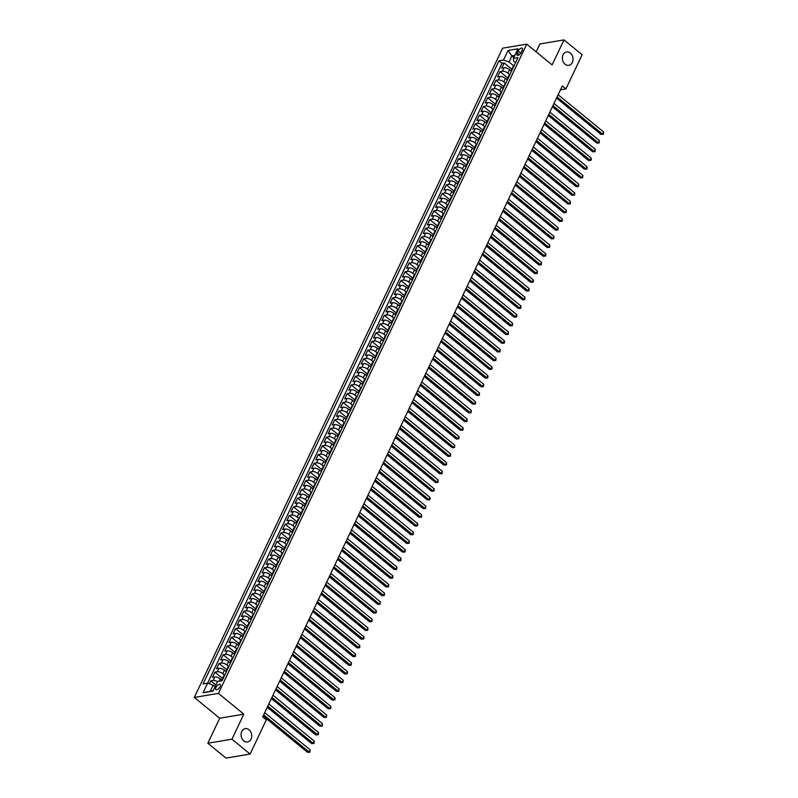 <?xml version="1.0" encoding="UTF-8"?>
<svg xmlns="http://www.w3.org/2000/svg" width="798" height="798" viewBox="0 0 798 798"><rect width="100%" height="100%" fill="white"/><g stroke="black" fill="none" stroke-linecap="round" stroke-linejoin="round"><path stroke-width="1.2" d="M249.036 729.741A6.783 5.297 -99.5 0 1 251.679 736.873A6.783 5.297 -99.5 0 1 247.52 741.99A6.783 5.297 -99.5 0 1 243.749 740.873A6.783 5.297 -99.5 0 1 241.116 733.741A6.783 5.297 -99.5 0 1 245.275 728.624A6.783 5.297 -99.5 0 1 249.036 729.741M570.341 53.067A6.783 5.297 -99.5 0 1 572.984 60.199A6.783 5.297 -99.5 0 1 568.824 65.326A6.783 5.297 -99.5 0 1 565.054 64.209A6.783 5.297 -99.5 0 1 562.42 57.077A6.783 5.297 -99.5 0 1 566.58 51.95A6.783 5.297 -99.5 0 1 570.341 53.067M220.108 686.699A3.392 1.576 -50.7 0 0 220.168 684.425A3.392 1.576 -50.7 0 0 215.939 687.397A3.392 1.576 -50.7 0 0 215.879 689.672A3.392 1.576 -50.7 0 0 220.108 686.699M207.839 743.247L231.949 739.197L243.829 714.17L219.719 718.23L207.839 743.247L225.984 758.1L250.093 754.05L266.313 719.886L262.682 716.913L562.301 85.945L565.922 88.907L582.141 54.753L563.996 39.9L539.887 43.95L536.136 51.84M219.719 718.23L194.313 697.442L502.6 48.189L526.72 44.129L218.433 693.382L194.313 697.442M511.498 71.261L509.583 69.705A4.239 1.766 -154.6 0 0 504.077 67.76L501.703 68.159L504.176 62.942L511.847 69.217M509.842 74.743L507.937 73.187A4.239 1.766 -154.6 0 0 502.421 71.241L500.047 71.64L507.708 77.915M500.047 71.64L497.563 76.867L499.947 76.468A4.239 1.766 -154.6 0 1 505.453 78.403L507.368 79.97M503.229 88.668L501.324 87.112A4.239 1.766 -154.6 0 0 495.817 85.167L493.433 85.566L495.917 80.349L503.578 86.623M499.099 97.376L497.194 95.81A4.239 1.766 -154.6 0 0 491.678 93.875L489.304 94.274L491.777 89.047L499.448 95.321M494.969 106.074L493.054 104.518A4.239 1.766 -154.6 0 0 487.548 102.573L485.164 102.972L487.648 97.755L495.319 104.029M490.83 114.782L488.925 113.216A4.239 1.766 -154.6 0 0 483.418 111.281L481.034 111.68L483.518 106.453L491.179 112.727M486.7 123.481L484.795 121.914A4.239 1.766 -154.6 0 0 479.279 119.979L476.905 120.378L479.379 115.161L487.049 121.436M482.571 132.189L480.655 130.623A4.239 1.766 -154.6 0 0 475.149 128.687L472.775 129.086L475.249 123.86L482.92 130.134M478.441 140.887L476.526 139.321A4.239 1.766 -154.6 0 0 471.019 137.386L468.635 137.785L471.119 132.568L478.78 138.842M474.301 149.595L472.396 148.029A4.239 1.766 -154.6 0 0 466.89 146.094L464.506 146.493L466.99 141.266L474.65 147.54M470.172 158.293L468.266 156.727A4.239 1.766 -154.6 0 0 462.75 154.792L460.376 155.191L462.85 149.974L470.521 156.248M466.042 167.001L464.127 165.435A4.239 1.766 -154.6 0 0 458.621 163.5L456.237 163.899L458.72 158.672L466.391 164.947M461.902 175.7L459.997 174.134A4.239 1.766 -154.6 0 0 454.491 172.198L452.107 172.597L454.591 167.381L462.251 173.655M457.773 184.408L455.867 182.842A4.239 1.766 -154.6 0 0 450.351 180.907L447.977 181.306L450.451 176.079L458.122 182.353M453.643 193.106L451.728 191.54A4.239 1.766 -154.6 0 0 446.222 189.605L443.848 190.004L446.321 184.787L453.992 191.061M449.513 201.814L447.598 200.248A4.239 1.766 -154.6 0 0 442.092 198.313L439.708 198.712L442.192 193.485L449.853 199.759M445.374 210.512L443.469 208.946A4.239 1.766 -154.6 0 0 437.952 207.011L435.578 207.41L438.062 202.193L445.723 208.468M441.244 219.221L439.339 217.655A4.239 1.766 -154.6 0 0 433.823 215.719L431.449 216.118L433.922 210.891L441.593 217.166M437.114 227.919L435.199 226.353A4.239 1.766 -154.6 0 0 429.693 224.418L427.309 224.817L429.793 219.6L437.454 225.874M432.975 236.627L431.07 235.061A4.239 1.766 -154.6 0 0 425.563 233.126L423.179 233.525L425.663 228.298L433.324 234.572M428.845 245.325L426.94 243.759A4.239 1.766 -154.6 0 0 421.424 241.824L419.05 242.223L421.524 237.006L429.194 243.28M424.716 254.033L422.8 252.467A4.239 1.766 -154.6 0 0 417.294 250.532L414.92 250.931L417.394 245.704L425.065 251.978M420.586 262.732L418.671 261.165A4.239 1.766 -154.6 0 0 413.165 259.23L410.78 259.629L413.264 254.412L420.925 260.687M416.446 271.44L414.541 269.874A4.239 1.766 -154.6 0 0 409.025 267.938L406.651 268.337L409.135 263.111L416.795 269.385M412.317 280.138L410.411 278.572A4.239 1.766 -154.6 0 0 404.895 276.637L402.521 277.036L404.995 271.819L412.666 278.093M408.187 288.846L406.272 287.28A4.239 1.766 -154.6 0 0 400.766 285.345L398.382 285.744L400.865 280.517L408.526 286.791M404.047 297.544L402.142 295.978A4.239 1.766 -154.6 0 0 396.636 294.043L394.252 294.442L396.736 289.225L404.396 295.499M399.918 306.252L398.012 304.686A4.239 1.766 -154.6 0 0 392.496 302.751L390.122 303.15L392.596 297.923L400.267 304.198M395.788 314.951L393.873 313.385A4.239 1.766 -154.6 0 0 388.367 311.449L385.983 311.848L388.466 306.632L396.137 312.906M391.658 323.649L389.743 322.093A4.239 1.766 -154.6 0 0 384.237 320.158L381.853 320.557L384.337 315.33L391.998 321.604M387.519 332.357L385.614 330.791A4.239 1.766 -154.6 0 0 380.097 328.856L377.723 329.255L380.197 324.038L387.868 330.312M383.389 341.055L381.484 339.499A4.239 1.766 -154.6 0 0 375.968 337.564L373.594 337.963L376.067 332.736L383.738 339.01M379.259 349.763L377.344 348.197A4.239 1.766 -154.6 0 0 371.838 346.262L369.454 346.661L371.938 341.444L379.599 347.719M375.12 358.462L373.215 356.906A4.239 1.766 -154.6 0 0 367.708 354.97L365.324 355.369L367.808 350.142L375.469 356.417M370.99 367.17L369.085 365.604A4.239 1.766 -154.6 0 0 363.569 363.669L361.195 364.068L363.669 358.851L371.339 365.125M366.861 375.868L364.945 374.312A4.239 1.766 -154.6 0 0 359.439 372.377L357.055 372.776L359.539 367.549L367.21 373.823M362.721 384.576L360.816 383.01A4.239 1.766 -154.6 0 0 355.31 381.075L352.925 381.474L355.409 376.257L363.07 382.531M358.591 393.274L356.686 391.718A4.239 1.766 -154.6 0 0 351.17 389.783L348.796 390.182L351.27 384.955L358.94 391.229M354.462 401.983L352.546 400.416A4.239 1.766 -154.6 0 0 347.04 398.481L344.666 398.88L347.14 393.663L354.811 399.938M350.332 410.681L348.417 409.125A4.239 1.766 -154.6 0 0 342.911 407.189L340.527 407.588L343.01 402.362L350.671 408.636M346.192 419.389L344.287 417.823A4.239 1.766 -154.6 0 0 338.781 415.888L336.397 416.287L338.881 411.07L346.541 417.344M342.063 428.087L340.157 426.531A4.239 1.766 -154.6 0 0 334.641 424.586L332.267 424.995L334.741 419.768L342.412 426.042M337.933 436.795L336.018 435.229A4.239 1.766 -154.6 0 0 330.512 433.294L328.128 433.693L330.611 428.476L338.282 434.75M333.793 445.493L331.888 443.937A4.239 1.766 -154.6 0 0 326.382 441.992L323.998 442.401L326.482 437.174L334.143 443.449M329.664 454.202L327.759 452.636A4.239 1.766 -154.6 0 0 322.242 450.7L319.868 451.099L322.342 445.883L330.013 452.157M325.534 462.9L323.619 461.344A4.239 1.766 -154.6 0 0 318.113 459.399L315.739 459.808L318.212 454.581L325.883 460.855M321.404 471.608L319.489 470.042A4.239 1.766 -154.6 0 0 313.983 468.107L311.599 468.506L314.083 463.289L321.744 469.563M317.265 480.306L315.36 478.75A4.239 1.766 -154.6 0 0 309.843 476.805L307.469 477.214L309.953 471.987L317.614 478.261M313.135 489.014L311.23 487.448A4.239 1.766 -154.6 0 0 305.714 485.513L303.34 485.912L305.814 480.695L313.484 486.97M309.006 497.713L307.09 496.156A4.239 1.766 -154.6 0 0 301.584 494.211L299.2 494.62L301.684 489.393L309.355 495.668M304.866 506.421L302.961 504.855A4.239 1.766 -154.6 0 0 297.454 502.92L295.07 503.319L297.554 498.102L305.215 504.376M300.736 515.119L298.831 513.563A4.239 1.766 -154.6 0 0 293.315 511.618L290.941 512.027L293.415 506.8L301.085 513.074M296.607 523.827L294.691 522.261A4.239 1.766 -154.6 0 0 289.185 520.326L286.811 520.725L289.285 515.508L296.956 521.782M292.477 532.525L290.562 530.969A4.239 1.766 -154.6 0 0 285.056 529.024L282.672 529.433L285.155 524.206L292.816 530.48M288.337 541.234L286.432 539.667A4.239 1.766 -154.6 0 0 280.916 537.732L278.542 538.131L281.026 532.914L288.686 539.189M284.208 549.932L282.302 548.376A4.239 1.766 -154.6 0 0 276.786 546.43L274.412 546.83L276.886 541.613L284.557 547.887M280.078 558.64L278.163 557.074A4.239 1.766 -154.6 0 0 272.657 555.139L270.273 555.538L272.756 550.311L280.417 556.595M275.938 567.338L274.033 565.782A4.239 1.766 -154.6 0 0 268.527 563.837L266.143 564.236L268.627 559.019L276.288 565.293M271.809 576.046L269.904 574.48A4.239 1.766 -154.6 0 0 264.387 572.545L262.013 572.944L264.487 567.717L272.158 573.991M267.679 584.744L265.764 583.188A4.239 1.766 -154.6 0 0 260.258 581.243L257.884 581.642L260.357 576.425L268.028 582.7M263.549 593.453L261.634 591.887A4.239 1.766 -154.6 0 0 256.128 589.951L253.744 590.35L256.228 585.124L263.889 591.398M259.41 602.151L257.505 600.595A4.239 1.766 -154.6 0 0 251.988 598.65L249.614 599.049L252.098 593.832L259.759 600.106M255.28 610.859L253.375 609.293A4.239 1.766 -154.6 0 0 247.859 607.358L245.485 607.757L247.959 602.53L255.629 608.804M251.151 619.557L249.235 618.001A4.239 1.766 -154.6 0 0 243.729 616.056L241.345 616.455L243.829 611.238L251.49 617.512M247.011 628.265L245.106 626.699A4.239 1.766 -154.6 0 0 239.6 624.764L237.215 625.163L239.699 619.936L247.36 626.211M242.881 636.964L240.976 635.408A4.239 1.766 -154.6 0 0 235.46 633.462L233.086 633.861L235.56 628.644L243.23 634.919M238.752 645.672L236.836 644.106A4.239 1.766 -154.6 0 0 231.33 642.171L228.946 642.57L231.43 637.343L239.101 643.617M234.612 654.37L232.707 652.814A4.239 1.766 -154.6 0 0 227.201 650.869L224.817 651.268L227.3 646.051L234.961 652.325M230.482 663.078L228.577 661.512A4.239 1.766 -154.6 0 0 223.061 659.577L220.687 659.976L223.161 654.749L230.831 661.023M226.353 671.776L224.438 670.22A4.239 1.766 -154.6 0 0 218.931 668.275L216.557 668.674L219.031 663.457L226.702 669.731M222.223 680.485L220.308 678.918A4.239 1.766 -154.6 0 0 214.802 676.983L212.418 677.382L214.901 672.155L222.562 678.43M518.131 51.102L517.224 53.017A3.282 1.526 -50.7 0 0 517.164 55.222A3.282 1.526 -50.7 0 0 521.264 52.339L522.171 50.424A3.282 1.526 -50.7 0 0 522.231 48.219A3.282 1.526 -50.7 0 0 518.131 51.102L520.735 53.237M504.176 62.942L501.992 63.311L203.071 692.764L212.976 691.098L217.525 681.522L222.093 680.754L517.982 57.616L513.413 58.384L513.712 61.197L515.558 62.703M215.061 686.709L213.126 685.123L207.62 683.188L203.061 683.956L498.95 60.818L503.508 60.05L508.057 50.474L517.962 48.808L513.413 58.384M224.697 675.258L222.792 673.702L224.438 670.22M228.827 666.559L226.921 664.993L228.577 661.512M232.966 657.851L231.051 656.295L232.707 652.814M237.096 649.153L235.191 647.587L236.836 644.106M241.225 640.445L239.32 638.889L240.976 635.408M245.365 631.747L243.45 630.181L245.106 626.699M249.495 623.039L247.589 621.482L249.235 618.001M253.624 614.34L251.719 612.774L253.375 609.293M257.764 605.632L255.849 604.076L257.505 600.595M261.894 596.934L259.978 595.368L261.634 591.887M266.023 588.226L264.118 586.67L265.764 583.188M270.153 579.528L268.248 577.961L269.904 574.48M274.293 570.819L272.377 569.263L274.033 565.782M278.422 562.121L276.517 560.555L278.163 557.074M282.552 553.413L280.647 551.857L282.302 548.376M286.691 544.715L284.776 543.149L286.432 539.667M290.821 536.007L288.906 534.451L290.562 530.969M294.951 527.308L293.046 525.742L294.691 522.261M299.08 518.6L297.175 517.044L298.831 513.563M303.22 509.902L301.305 508.336L302.961 504.855M307.35 501.194L305.444 499.638L307.09 496.156M311.479 492.496L309.574 490.93L311.23 487.448M315.619 483.788L313.704 482.231L315.36 478.75M319.749 475.089L317.833 473.523L319.489 470.042M323.878 466.381L321.973 464.825L323.619 461.344M328.008 457.683L326.103 456.117L327.759 452.636M332.148 448.975L330.232 447.419L331.888 443.937M336.277 440.277L334.372 438.71L336.018 435.229M340.407 431.568L338.502 430.012L340.157 426.531M344.546 422.87L342.631 421.304L344.287 417.823M348.676 414.162L346.761 412.606L348.417 409.125M352.806 405.464L350.901 403.898L352.546 400.416M356.935 396.756L355.03 395.2L356.686 391.718M361.075 388.057L359.16 386.491L360.816 383.01M365.205 379.349L363.299 377.793L364.945 374.312M369.334 370.651L367.429 369.085L369.085 365.604M373.474 361.943L371.559 360.387L373.215 356.906M377.604 353.245L375.698 351.679L377.344 348.197M381.733 344.536L379.828 342.98L381.484 339.499M385.863 335.838L383.958 334.272L385.614 330.791M390.003 327.13L388.087 325.574L389.743 322.093M394.132 318.432L392.227 316.866L393.873 313.385M398.262 309.734L396.357 308.168L398.012 304.686M402.401 301.026L400.486 299.459L402.142 295.978M406.531 292.327L404.626 290.761L406.272 287.28M410.661 283.619L408.756 282.053L410.411 278.572M414.8 274.921L412.885 273.355L414.541 269.874M418.93 266.213L417.015 264.647L418.671 261.165M423.06 257.515L421.154 255.949L422.8 252.467M427.189 248.806L425.284 247.24L426.94 243.759M431.329 240.108L429.414 238.542L431.07 235.061M435.459 231.4L433.553 229.834L435.199 226.353M439.588 222.702L437.683 221.136L439.339 217.655M443.728 213.994L441.813 212.428L443.469 208.946M447.858 205.295L445.942 203.729L447.598 200.248M451.987 196.587L450.082 195.021L451.728 191.54M456.117 187.889L454.212 186.323L455.867 182.842M460.256 179.181L458.341 177.615L459.997 174.134M464.386 170.483L462.481 168.917L464.127 165.435M468.516 161.775L466.611 160.208L468.266 156.727M472.655 153.076L470.74 151.51L472.396 148.029M476.785 144.368L474.87 142.802L476.526 139.321M480.915 135.67L479.009 134.104L480.655 130.623M485.044 126.962L483.139 125.396L484.795 121.914M489.184 118.264L487.269 116.698L488.925 113.216M493.314 109.555L491.408 107.999L493.054 104.518M497.443 100.857L495.538 99.291L497.194 95.81M501.583 92.149L499.668 90.593L501.324 87.112M505.713 83.451L503.797 81.885L505.453 78.403M217.485 681.602A4.239 1.766 25.4 0 0 213.146 680.465L210.772 680.864L209.375 683.806M214.901 672.155L217.275 671.756A4.239 1.766 25.4 0 1 222.792 673.702M219.031 663.457L221.415 663.058A4.239 1.766 25.4 0 1 226.921 664.993M223.161 654.749L225.545 654.35A4.239 1.766 25.4 0 1 231.051 656.295M227.3 646.051L229.674 645.652A4.239 1.766 25.4 0 1 235.191 647.587M231.43 637.343L233.814 636.944A4.239 1.766 25.4 0 1 239.32 638.889M235.56 628.644L237.944 628.245A4.239 1.766 25.4 0 1 243.45 630.181M239.699 619.936L242.073 619.537A4.239 1.766 25.4 0 1 247.589 621.482M243.829 611.238L246.203 610.839A4.239 1.766 25.4 0 1 251.719 612.774M247.959 602.53L250.343 602.131A4.239 1.766 25.4 0 1 255.849 604.076M252.098 593.832L254.472 593.433A4.239 1.766 25.4 0 1 259.978 595.368M256.228 585.124L258.602 584.725A4.239 1.766 25.4 0 1 264.118 586.67M260.357 576.425L262.741 576.026A4.239 1.766 25.4 0 1 268.248 577.961M264.487 567.717L266.871 567.318A4.239 1.766 25.4 0 1 272.377 569.263M268.627 559.019L271.001 558.62A4.239 1.766 25.4 0 1 276.517 560.555M272.756 550.311L275.13 549.912A4.239 1.766 25.4 0 1 280.647 551.857M276.886 541.613L279.27 541.214A4.239 1.766 25.4 0 1 284.776 543.149M281.026 532.914L283.4 532.505A4.239 1.766 25.4 0 1 288.906 534.451M285.155 524.206L287.529 523.807A4.239 1.766 25.4 0 1 293.046 525.742M289.285 515.508L291.669 515.099A4.239 1.766 25.4 0 1 297.175 517.044M293.415 506.8L295.799 506.401A4.239 1.766 25.4 0 1 301.305 508.336M297.554 498.102L299.928 497.693A4.239 1.766 25.4 0 1 305.444 499.638M301.684 489.393L304.058 488.994A4.239 1.766 25.4 0 1 309.574 490.93M305.814 480.695L308.198 480.286A4.239 1.766 25.4 0 1 313.704 482.231M309.953 471.987L312.327 471.588A4.239 1.766 25.4 0 1 317.833 473.523M314.083 463.289L316.457 462.88A4.239 1.766 25.4 0 1 321.973 464.825M318.212 454.581L320.596 454.182A4.239 1.766 25.4 0 1 326.103 456.117M322.342 445.883L324.726 445.474A4.239 1.766 25.4 0 1 330.232 447.419M326.482 437.174L328.856 436.775A4.239 1.766 25.4 0 1 334.372 438.71M330.611 428.476L332.995 428.067A4.239 1.766 25.4 0 1 338.502 430.012M334.741 419.768L337.125 419.369A4.239 1.766 25.4 0 1 342.631 421.304M338.881 411.07L341.255 410.671A4.239 1.766 25.4 0 1 346.761 412.606M343.01 402.362L345.384 401.963A4.239 1.766 25.4 0 1 350.901 403.898M347.14 393.663L349.524 393.264A4.239 1.766 25.4 0 1 355.03 395.2M351.27 384.955L353.654 384.556A4.239 1.766 25.4 0 1 359.16 386.491M355.409 376.257L357.783 375.858A4.239 1.766 25.4 0 1 363.299 377.793M359.539 367.549L361.923 367.15A4.239 1.766 25.4 0 1 367.429 369.085M363.669 358.851L366.053 358.452A4.239 1.766 25.4 0 1 371.559 360.387M367.808 350.142L370.182 349.743A4.239 1.766 25.4 0 1 375.698 351.679M371.938 341.444L374.312 341.045A4.239 1.766 25.4 0 1 379.828 342.98M376.067 332.736L378.452 332.337A4.239 1.766 25.4 0 1 383.958 334.272M380.197 324.038L382.581 323.639A4.239 1.766 25.4 0 1 388.087 325.574M384.337 315.33L386.711 314.931A4.239 1.766 25.4 0 1 392.227 316.866M388.466 306.632L390.85 306.233A4.239 1.766 25.4 0 1 396.357 308.168M392.596 297.923L394.98 297.524A4.239 1.766 25.4 0 1 400.486 299.459M396.736 289.225L399.11 288.826A4.239 1.766 25.4 0 1 404.626 290.761M400.865 280.517L403.239 280.118A4.239 1.766 25.4 0 1 408.756 282.053M404.995 271.819L407.379 271.42A4.239 1.766 25.4 0 1 412.885 273.355M409.135 263.111L411.509 262.712A4.239 1.766 25.4 0 1 417.015 264.647M413.264 254.412L415.638 254.013A4.239 1.766 25.4 0 1 421.154 255.949M417.394 245.704L419.778 245.305A4.239 1.766 25.4 0 1 425.284 247.24M421.524 237.006L423.908 236.607A4.239 1.766 25.4 0 1 429.414 238.542M425.663 228.298L428.037 227.899A4.239 1.766 25.4 0 1 433.553 229.834M429.793 219.6L432.167 219.201A4.239 1.766 25.4 0 1 437.683 221.136M433.922 210.891L436.307 210.492A4.239 1.766 25.4 0 1 441.813 212.428M438.062 202.193L440.436 201.794A4.239 1.766 25.4 0 1 445.942 203.729M442.192 193.485L444.566 193.086A4.239 1.766 25.4 0 1 450.082 195.021M446.321 184.787L448.705 184.388A4.239 1.766 25.4 0 1 454.212 186.323M450.451 176.079L452.835 175.68A4.239 1.766 25.4 0 1 458.341 177.615M454.591 167.381L456.965 166.982A4.239 1.766 25.4 0 1 462.481 168.917M458.72 158.672L461.094 158.273A4.239 1.766 25.4 0 1 466.611 160.208M462.85 149.974L465.234 149.575A4.239 1.766 25.4 0 1 470.74 151.51M466.99 141.266L469.364 140.867A4.239 1.766 25.4 0 1 474.87 142.802M471.119 132.568L473.493 132.169A4.239 1.766 25.4 0 1 479.009 134.104M475.249 123.86L477.633 123.461A4.239 1.766 25.4 0 1 483.139 125.396M479.379 115.161L481.763 114.762A4.239 1.766 25.4 0 1 487.269 116.698M483.518 106.453L485.892 106.054A4.239 1.766 25.4 0 1 491.408 107.999M487.648 97.755L490.032 97.356A4.239 1.766 25.4 0 1 495.538 99.291M491.777 89.047L494.161 88.648A4.239 1.766 25.4 0 1 499.668 90.593M495.917 80.349L498.291 79.95A4.239 1.766 25.4 0 1 503.797 81.885M512.296 69.586A4.239 1.766 -154.6 0 0 511.408 70.134A4.239 1.766 -154.6 0 0 511.538 71.172M513.952 66.104A4.239 1.766 -154.6 0 0 513.064 66.653L511.408 70.134M513.842 57.476L511.917 55.89L509.024 61.985L503.508 60.05M513.972 66.044L509.024 61.985M231.949 739.197L250.093 754.05M243.829 714.17L218.433 693.382M526.72 44.129L552.116 64.917L563.996 39.9M560.445 89.835L565.922 88.907M514.83 55.401L511.917 55.89L508.057 50.474M213.126 685.123L210.233 691.218L213.156 690.729M501.992 63.311L498.95 60.818M210.772 680.864L215.859 685.033M509.812 74.803A4.239 1.766 -154.6 0 0 508.925 75.361L507.279 78.842A4.239 1.766 25.4 0 1 508.166 78.284M507.408 79.88A4.239 1.766 25.4 0 1 507.279 78.842M505.683 83.511A4.239 1.766 -154.6 0 0 504.795 84.059L503.139 87.541A4.239 1.766 25.4 0 1 504.027 86.992M503.279 88.578A4.239 1.766 25.4 0 1 503.139 87.541M501.553 92.209A4.239 1.766 -154.6 0 0 500.665 92.767L499.009 96.249A4.239 1.766 25.4 0 1 499.897 95.69M499.139 97.286A4.239 1.766 25.4 0 1 499.009 96.249M497.413 100.917A4.239 1.766 -154.6 0 0 496.526 101.466L494.88 104.947A4.239 1.766 25.4 0 1 495.767 104.398M495.009 105.984A4.239 1.766 25.4 0 1 494.88 104.947M493.284 109.615A4.239 1.766 -154.6 0 0 492.396 110.174L490.74 113.655A4.239 1.766 25.4 0 1 491.628 113.097M490.88 114.693A4.239 1.766 25.4 0 1 490.74 113.655M489.154 118.323A4.239 1.766 -154.6 0 0 488.266 118.872L486.61 122.353A4.239 1.766 25.4 0 1 487.498 121.805M486.74 123.391A4.239 1.766 25.4 0 1 486.61 122.353M485.014 127.022A4.239 1.766 -154.6 0 0 484.137 127.58L482.481 131.062A4.239 1.766 25.4 0 1 483.369 130.503M482.61 132.099A4.239 1.766 25.4 0 1 482.481 131.062M480.885 135.73A4.239 1.766 -154.6 0 0 479.997 136.278L478.351 139.76A4.239 1.766 25.4 0 1 479.229 139.211M478.481 140.797A4.239 1.766 25.4 0 1 478.351 139.76M476.755 144.428A4.239 1.766 -154.6 0 0 475.867 144.987L474.212 148.468A4.239 1.766 25.4 0 1 475.099 147.909M474.351 149.505A4.239 1.766 25.4 0 1 474.212 148.468M472.625 153.136A4.239 1.766 -154.6 0 0 471.738 153.685L470.082 157.166A4.239 1.766 25.4 0 1 470.97 156.617M470.212 158.203A4.239 1.766 25.4 0 1 470.082 157.166M468.486 161.834A4.239 1.766 -154.6 0 0 467.598 162.393L465.952 165.874A4.239 1.766 25.4 0 1 466.84 165.316M466.082 166.912A4.239 1.766 25.4 0 1 465.952 165.874M464.356 170.543A4.239 1.766 -154.6 0 0 463.468 171.091L461.813 174.572A4.239 1.766 25.4 0 1 462.7 174.024M461.952 175.61A4.239 1.766 25.4 0 1 461.813 174.572M460.227 179.241A4.239 1.766 -154.6 0 0 459.339 179.799L457.683 183.281A4.239 1.766 25.4 0 1 458.571 182.722M457.813 184.318A4.239 1.766 25.4 0 1 457.683 183.281M456.087 187.949A4.239 1.766 -154.6 0 0 455.209 188.498L453.553 191.979A4.239 1.766 25.4 0 1 454.441 191.43M453.683 193.016A4.239 1.766 25.4 0 1 453.553 191.979M451.957 196.647A4.239 1.766 -154.6 0 0 451.07 197.206L449.424 200.687A4.239 1.766 25.4 0 1 450.301 200.128M449.553 201.724A4.239 1.766 25.4 0 1 449.424 200.687M447.828 205.355A4.239 1.766 -154.6 0 0 446.94 205.904L445.284 209.385A4.239 1.766 25.4 0 1 446.172 208.837M445.424 210.423A4.239 1.766 25.4 0 1 445.284 209.385M443.698 214.054A4.239 1.766 -154.6 0 0 442.81 214.612L441.154 218.093A4.239 1.766 25.4 0 1 442.042 217.535M441.284 219.131A4.239 1.766 25.4 0 1 441.154 218.093M439.558 222.762A4.239 1.766 -154.6 0 0 438.671 223.31L437.025 226.792A4.239 1.766 25.4 0 1 437.912 226.243M437.154 227.829A4.239 1.766 25.4 0 1 437.025 226.792M435.429 231.46A4.239 1.766 -154.6 0 0 434.541 232.019L432.885 235.5A4.239 1.766 25.4 0 1 433.773 234.941M433.025 236.537A4.239 1.766 25.4 0 1 432.885 235.5M431.299 240.168A4.239 1.766 -154.6 0 0 430.411 240.717L428.755 244.198A4.239 1.766 25.4 0 1 429.643 243.649M428.885 245.235A4.239 1.766 25.4 0 1 428.755 244.198M427.159 248.866A4.239 1.766 -154.6 0 0 426.272 249.425L424.626 252.906A4.239 1.766 25.4 0 1 425.514 252.348M424.755 253.944A4.239 1.766 25.4 0 1 424.626 252.906M423.03 257.574A4.239 1.766 -154.6 0 0 422.142 258.123L420.486 261.604A4.239 1.766 25.4 0 1 421.374 261.056M420.626 262.642A4.239 1.766 25.4 0 1 420.486 261.604M418.9 266.273A4.239 1.766 -154.6 0 0 418.012 266.831L416.356 270.313A4.239 1.766 25.4 0 1 417.244 269.754M416.496 271.34A4.239 1.766 25.4 0 1 416.356 270.313M414.77 274.981A4.239 1.766 -154.6 0 0 413.883 275.529L412.227 279.011A4.239 1.766 25.4 0 1 413.115 278.462M412.357 280.048A4.239 1.766 25.4 0 1 412.227 279.011M410.631 283.679A4.239 1.766 -154.6 0 0 409.743 284.238L408.097 287.719A4.239 1.766 25.4 0 1 408.985 287.16M408.227 288.746A4.239 1.766 25.4 0 1 408.097 287.719M406.501 292.387A4.239 1.766 -154.6 0 0 405.613 292.936L403.958 296.417A4.239 1.766 25.4 0 1 404.845 295.868M404.097 297.454A4.239 1.766 25.4 0 1 403.958 296.417M402.372 301.085A4.239 1.766 -154.6 0 0 401.484 301.644L399.828 305.125A4.239 1.766 25.4 0 1 400.716 304.567M399.958 306.153A4.239 1.766 25.4 0 1 399.828 305.125M398.232 309.794A4.239 1.766 -154.6 0 0 397.344 310.342L395.698 313.823A4.239 1.766 25.4 0 1 396.586 313.275M395.828 314.861A4.239 1.766 25.4 0 1 395.698 313.823M394.102 318.492A4.239 1.766 -154.6 0 0 393.214 319.05L391.559 322.532A4.239 1.766 25.4 0 1 392.446 321.973M391.698 323.559A4.239 1.766 25.4 0 1 391.559 322.532M389.973 327.2A4.239 1.766 -154.6 0 0 389.085 327.749L387.429 331.23A4.239 1.766 25.4 0 1 388.317 330.681M387.569 332.267A4.239 1.766 25.4 0 1 387.429 331.23M385.843 335.898A4.239 1.766 -154.6 0 0 384.955 336.457L383.299 339.938A4.239 1.766 25.4 0 1 384.187 339.379M383.429 340.965A4.239 1.766 25.4 0 1 383.299 339.938M381.703 344.606A4.239 1.766 -154.6 0 0 380.816 345.155L379.17 348.636A4.239 1.766 25.4 0 1 380.057 348.088M379.299 349.674A4.239 1.766 25.4 0 1 379.17 348.636M377.574 353.305A4.239 1.766 -154.6 0 0 376.686 353.863L375.03 357.344A4.239 1.766 25.4 0 1 375.918 356.786M375.17 358.372A4.239 1.766 25.4 0 1 375.03 357.344M373.444 362.013A4.239 1.766 -154.6 0 0 372.556 362.561L370.9 366.043A4.239 1.766 25.4 0 1 371.788 365.494M371.03 367.08A4.239 1.766 25.4 0 1 370.9 366.043M369.304 370.711A4.239 1.766 -154.6 0 0 368.417 371.269L366.771 374.751A4.239 1.766 25.4 0 1 367.659 374.192M366.9 375.778A4.239 1.766 25.4 0 1 366.771 374.751M365.175 379.419A4.239 1.766 -154.6 0 0 364.287 379.968L362.631 383.449A4.239 1.766 25.4 0 1 363.519 382.9M362.771 384.486A4.239 1.766 25.4 0 1 362.631 383.449M361.045 388.117A4.239 1.766 -154.6 0 0 360.157 388.676L358.502 392.157A4.239 1.766 25.4 0 1 359.389 391.599M358.631 393.185A4.239 1.766 25.4 0 1 358.502 392.157M356.906 396.825A4.239 1.766 -154.6 0 0 356.028 397.374L354.372 400.855A4.239 1.766 25.4 0 1 355.26 400.307M354.502 401.893A4.239 1.766 25.4 0 1 354.372 400.855M352.776 405.524A4.239 1.766 -154.6 0 0 351.888 406.072L350.242 409.554A4.239 1.766 25.4 0 1 351.12 409.005M350.372 410.591A4.239 1.766 25.4 0 1 350.242 409.554M348.646 414.232A4.239 1.766 -154.6 0 0 347.758 414.78L346.103 418.262A4.239 1.766 25.4 0 1 346.99 417.713M346.242 419.299A4.239 1.766 25.4 0 1 346.103 418.262M344.517 422.93A4.239 1.766 -154.6 0 0 343.629 423.479L341.973 426.96A4.239 1.766 25.4 0 1 342.861 426.411M342.103 427.997A4.239 1.766 25.4 0 1 341.973 426.96M340.377 431.638A4.239 1.766 -154.6 0 0 339.489 432.187L337.843 435.668A4.239 1.766 25.4 0 1 338.731 435.119M337.973 436.706A4.239 1.766 25.4 0 1 337.843 435.668M336.247 440.336A4.239 1.766 -154.6 0 0 335.36 440.885L333.704 444.366A4.239 1.766 25.4 0 1 334.591 443.818M333.843 445.404A4.239 1.766 25.4 0 1 333.704 444.366M332.118 449.045A4.239 1.766 -154.6 0 0 331.23 449.593L329.574 453.074A4.239 1.766 25.4 0 1 330.462 452.526M329.704 454.112A4.239 1.766 25.4 0 1 329.574 453.074M327.978 457.743A4.239 1.766 -154.6 0 0 327.1 458.291L325.444 461.773A4.239 1.766 25.4 0 1 326.332 461.224M325.574 462.81A4.239 1.766 25.4 0 1 325.444 461.773M323.848 466.451A4.239 1.766 -154.6 0 0 322.961 467L321.315 470.481A4.239 1.766 25.4 0 1 322.192 469.932M321.444 471.518A4.239 1.766 25.4 0 1 321.315 470.481M319.719 475.149A4.239 1.766 -154.6 0 0 318.831 475.698L317.175 479.179A4.239 1.766 25.4 0 1 318.063 478.63M317.315 480.216A4.239 1.766 25.4 0 1 317.175 479.179M315.589 483.857A4.239 1.766 -154.6 0 0 314.701 484.406L313.045 487.887A4.239 1.766 25.4 0 1 313.933 487.339M313.175 488.925A4.239 1.766 25.4 0 1 313.045 487.887M311.449 492.556A4.239 1.766 -154.6 0 0 310.562 493.104L308.916 496.585A4.239 1.766 25.4 0 1 309.804 496.037M309.045 497.623A4.239 1.766 25.4 0 1 308.916 496.585M307.32 501.264A4.239 1.766 -154.6 0 0 306.432 501.812L304.776 505.294A4.239 1.766 25.4 0 1 305.664 504.745M304.916 506.331A4.239 1.766 25.4 0 1 304.776 505.294M303.19 509.962A4.239 1.766 -154.6 0 0 302.302 510.511L300.647 513.992A4.239 1.766 25.4 0 1 301.534 513.443M300.776 515.029A4.239 1.766 25.4 0 1 300.647 513.992M299.05 518.67A4.239 1.766 -154.6 0 0 298.163 519.219L296.517 522.7A4.239 1.766 25.4 0 1 297.405 522.151M296.647 523.737A4.239 1.766 25.4 0 1 296.517 522.7M294.921 527.368A4.239 1.766 -154.6 0 0 294.033 527.917L292.377 531.398A4.239 1.766 25.4 0 1 293.265 530.85M292.517 532.436A4.239 1.766 25.4 0 1 292.377 531.398M290.791 536.076A4.239 1.766 -154.6 0 0 289.903 536.625L288.248 540.106A4.239 1.766 25.4 0 1 289.135 539.558M288.387 541.144A4.239 1.766 25.4 0 1 288.248 540.106M286.662 544.775A4.239 1.766 -154.6 0 0 285.774 545.323L284.118 548.805A4.239 1.766 25.4 0 1 285.006 548.256M284.248 549.842A4.239 1.766 25.4 0 1 284.118 548.805M282.522 553.483A4.239 1.766 -154.6 0 0 281.634 554.031L279.988 557.513A4.239 1.766 25.4 0 1 280.876 556.964M280.118 558.55A4.239 1.766 25.4 0 1 279.988 557.513M278.392 562.181A4.239 1.766 -154.6 0 0 277.505 562.73L275.849 566.211A4.239 1.766 25.4 0 1 276.736 565.662M275.988 567.248A4.239 1.766 25.4 0 1 275.849 566.211M274.263 570.889A4.239 1.766 -154.6 0 0 273.375 571.438L271.719 574.919A4.239 1.766 25.4 0 1 272.607 574.37M271.849 575.957A4.239 1.766 25.4 0 1 271.719 574.919M270.123 579.587A4.239 1.766 -154.6 0 0 269.235 580.136L267.589 583.617A4.239 1.766 25.4 0 1 268.477 583.069M267.719 584.655A4.239 1.766 25.4 0 1 267.589 583.617M265.993 588.296A4.239 1.766 -154.6 0 0 265.106 588.844L263.45 592.325A4.239 1.766 25.4 0 1 264.338 591.777M263.589 593.363A4.239 1.766 25.4 0 1 263.45 592.325M261.864 596.994A4.239 1.766 -154.6 0 0 260.976 597.542L259.32 601.024A4.239 1.766 25.4 0 1 260.208 600.475M259.46 602.061A4.239 1.766 25.4 0 1 259.32 601.024M257.734 605.702A4.239 1.766 -154.6 0 0 256.846 606.251L255.19 609.732A4.239 1.766 25.4 0 1 256.078 609.183M255.32 610.769A4.239 1.766 25.4 0 1 255.19 609.732M253.594 614.4A4.239 1.766 -154.6 0 0 252.707 614.949L251.061 618.43A4.239 1.766 25.4 0 1 251.949 617.881M251.19 619.467A4.239 1.766 25.4 0 1 251.061 618.43M249.465 623.098A4.239 1.766 -154.6 0 0 248.577 623.657L246.921 627.138A4.239 1.766 25.4 0 1 247.809 626.58M247.061 628.176A4.239 1.766 25.4 0 1 246.921 627.138M245.335 631.807A4.239 1.766 -154.6 0 0 244.447 632.355L242.792 635.836A4.239 1.766 25.4 0 1 243.679 635.288M242.921 636.874A4.239 1.766 25.4 0 1 242.792 635.836M241.196 640.505A4.239 1.766 -154.6 0 0 240.308 641.063L238.662 644.545A4.239 1.766 25.4 0 1 239.55 643.986M238.792 645.582A4.239 1.766 25.4 0 1 238.662 644.545M237.066 649.213A4.239 1.766 -154.6 0 0 236.178 649.762L234.522 653.243A4.239 1.766 25.4 0 1 235.41 652.694M234.662 654.28A4.239 1.766 25.4 0 1 234.522 653.243M232.936 657.911A4.239 1.766 -154.6 0 0 232.048 658.47L230.393 661.951A4.239 1.766 25.4 0 1 231.28 661.392M230.522 662.988A4.239 1.766 25.4 0 1 230.393 661.951M228.807 666.619A4.239 1.766 -154.6 0 0 227.919 667.168L226.263 670.649A4.239 1.766 25.4 0 1 227.151 670.101M226.393 671.687A4.239 1.766 25.4 0 1 226.263 670.649M224.667 675.317A4.239 1.766 -154.6 0 0 223.779 675.876L222.133 679.357A4.239 1.766 25.4 0 1 223.021 678.799M222.263 680.395A4.239 1.766 25.4 0 1 222.133 679.357M203.071 692.764L210.233 691.218M556.535 98.074L600.874 134.363L602.51 134.084L557.084 96.917M603.537 131.909L603.687 133.416L603.268 134.293L602.51 134.084L603.537 131.909L558.121 94.733M603.268 134.293L600.874 134.363M552.406 106.772L596.744 143.061L598.37 142.792L552.954 105.615M599.408 140.618L599.138 142.992L598.37 142.792L599.408 140.618L553.982 103.441M599.138 142.992L596.744 143.061M548.266 115.481L592.615 151.77L594.241 151.49L548.825 114.323M595.278 149.316L595.009 151.7L594.241 151.49L595.278 149.316L549.852 112.139M595.009 151.7L592.615 151.77M544.136 124.179L588.475 160.468L590.111 160.198L544.685 123.022M591.138 158.024L591.288 159.53L590.869 160.398L590.111 160.198L591.138 158.024L545.722 120.847M590.869 160.398L588.475 160.468M540.007 132.887L584.345 169.176L585.971 168.897L540.555 131.72M587.009 166.722L587.158 168.228L586.739 169.106L585.971 168.897L587.009 166.722L541.593 129.545M586.739 169.106L584.345 169.176M535.877 141.585L580.216 177.874L581.842 177.605L536.426 140.428M582.879 175.43L582.61 177.804L581.842 177.605L582.879 175.43L537.453 138.254M582.61 177.804L580.216 177.874M531.737 150.293L576.086 186.582L577.712 186.303L532.286 149.126M578.74 184.129L578.48 186.513L577.712 186.303L578.74 184.129L533.323 146.952M578.48 186.513L576.086 186.582M527.608 158.992L571.947 195.281L573.582 195.011L528.156 157.834M574.61 192.837L574.76 194.343L574.341 195.211L573.582 195.011L574.61 192.837L529.194 155.66M574.341 195.211L571.947 195.281M523.478 167.7L567.817 203.989L569.443 203.709L524.027 166.533M570.48 201.535L570.211 203.919L569.443 203.709L570.48 201.535L525.054 164.358M570.211 203.919L567.817 203.989M519.338 176.398L563.687 212.687L565.313 212.418L519.897 175.241M566.351 210.243L566.081 212.617L565.313 212.418L566.351 210.243L520.924 173.066M566.081 212.617L563.687 212.687M515.209 185.106L559.548 221.395L561.184 221.116L515.757 183.939M562.211 218.941L562.361 220.448L561.942 221.325L561.184 221.116L562.211 218.941L516.795 181.764M561.942 221.325L559.548 221.395M511.079 193.804L555.418 230.093L557.044 229.824L511.628 192.647M558.081 227.649L558.231 229.156L557.812 230.024L557.044 229.824L558.081 227.649L512.665 190.473M557.812 230.024L555.418 230.093M506.949 202.502L551.288 238.802L552.914 238.522L507.498 201.345M553.952 236.348L553.682 238.732L552.914 238.522L553.952 236.348L508.526 199.171M553.682 238.732L551.288 238.802M502.81 211.211L547.159 247.5L548.785 247.23L503.358 210.054M549.812 245.056L549.553 247.43L548.785 247.23L549.812 245.056L504.396 207.879M549.553 247.43L547.159 247.5M498.68 219.909L543.019 256.208L544.655 255.929L499.229 218.752M545.682 253.754L545.832 255.26L545.413 256.138L544.655 255.929L545.682 253.754L500.266 216.577M545.413 256.138L543.019 256.208M494.551 228.617L538.889 264.906L540.515 264.637L495.099 227.46M541.553 262.462L541.283 264.836L540.515 264.637L541.553 262.462L496.127 225.285M541.283 264.836L538.889 264.906M490.411 237.315L534.76 273.614L536.386 273.335L490.97 236.158M537.423 271.16L537.154 273.544L536.386 273.335L537.423 271.16L491.997 233.984M537.154 273.544L534.76 273.614M486.281 246.023L530.62 282.312L532.256 282.043L486.83 244.866M533.283 279.869L533.433 281.375L533.014 282.243L532.256 282.043L533.283 279.869L487.867 242.692M533.014 282.243L530.62 282.312M482.152 254.722L526.49 291.021L528.116 290.741L482.7 253.565M529.154 288.567L528.884 290.941L528.116 290.741L529.154 288.567L483.738 251.39M528.884 290.941L526.49 291.021M478.022 263.43L522.361 299.719L523.987 299.45L478.571 262.273M525.024 297.275L524.755 299.649L523.987 299.45L525.024 297.275L479.598 260.098M524.755 299.649L522.361 299.719M473.882 272.128L518.221 308.427L519.857 308.148L474.431 270.971M520.885 305.973L521.034 307.479L520.615 308.347L519.857 308.148L520.885 305.973L475.468 268.796M520.615 308.347L518.221 308.427M469.753 280.836L514.092 317.125L515.727 316.856L470.301 279.679M516.755 314.681L516.905 316.188L516.486 317.055L515.727 316.856L516.755 314.681L471.339 277.505M516.486 317.055L514.092 317.125M465.623 289.534L509.962 325.833L511.588 325.554L466.172 288.377M512.625 323.38L512.356 325.754L511.588 325.554L512.625 323.38L467.199 286.203M512.356 325.754L509.962 325.833M461.483 298.243L505.832 334.532L507.458 334.262L462.042 297.085M508.496 332.088L508.226 334.462L507.458 334.262L508.496 332.088L463.069 294.911M508.226 334.462L505.832 334.532M457.354 306.941L501.693 343.24L503.329 342.96L457.902 305.784M504.356 340.786L504.506 342.292L504.087 343.16L503.329 342.96L504.356 340.786L458.94 303.609M504.087 343.16L501.693 343.24M453.224 315.649L497.563 351.938L499.189 351.669L453.773 314.492M500.226 349.494L499.957 351.868L499.189 351.669L500.226 349.494L454.81 312.317M499.957 351.868L497.563 351.938M449.094 324.347L493.433 360.646L495.059 360.367L449.643 323.19M496.097 358.192L495.827 360.566L495.059 360.367L496.097 358.192L450.671 321.015M495.827 360.566L493.433 360.646M444.955 333.055L489.294 369.344L490.93 369.075L445.503 331.898M491.957 366.9L492.107 368.407L491.688 369.274L490.93 369.075L491.957 366.9L446.541 329.724M491.688 369.274L489.294 369.344M440.825 341.753L485.164 378.053L486.8 377.773L441.374 340.596M487.827 375.599L487.977 377.105L487.558 377.973L486.8 377.773L487.827 375.599L442.411 338.422M487.558 377.973L485.164 378.053M436.696 350.462L481.034 386.751L482.66 386.481L437.244 349.305M483.698 384.307L483.428 386.681L482.66 386.481L483.698 384.307L438.272 347.13M483.428 386.681L481.034 386.751M432.556 359.16L476.905 395.459L478.531 395.18L433.105 358.003M479.558 393.005L479.299 395.379L478.531 395.18L479.558 393.005L434.142 355.828M479.299 395.379L476.905 395.459M428.426 367.868L472.765 404.157L474.401 403.888L428.975 366.711M475.428 401.713L475.578 403.219L475.159 404.087L474.401 403.888L475.428 401.713L430.012 364.536M475.159 404.087L472.765 404.157M424.297 376.566L468.635 412.865L470.261 412.586L424.845 375.409M471.299 410.411L471.029 412.785L470.261 412.586L471.299 410.411L425.873 373.235M471.029 412.785L468.635 412.865M420.167 385.274L464.506 421.563L466.132 421.294L420.716 384.117M467.169 419.12L466.9 421.494L466.132 421.294L467.169 419.12L421.743 381.943M466.9 421.494L464.506 421.563M416.027 393.973L460.366 430.272L462.002 429.992L416.576 392.816M463.03 427.818L463.179 429.324L462.76 430.192L462.002 429.992L463.03 427.818L417.613 390.641M462.76 430.192L460.366 430.272M411.898 402.681L456.237 438.97L457.862 438.701L412.446 401.524M458.9 436.526L459.05 438.032L458.631 438.9L457.862 438.701L458.9 436.526L413.484 399.349M458.631 438.9L456.237 438.97M407.768 411.379L452.107 447.678L453.733 447.399L408.317 410.222M454.77 445.224L454.501 447.598L453.733 447.399L454.77 445.224L409.344 408.047M454.501 447.598L452.107 447.678M403.628 420.087L447.977 456.376L449.603 456.107L404.177 418.93M450.631 453.932L450.371 456.306L449.603 456.107L450.631 453.932L405.214 416.756M450.371 456.306L447.977 456.376M399.499 428.785L443.838 465.084L445.474 464.805L400.047 427.628M446.501 462.631L446.651 464.137L446.232 465.005L445.474 464.805L446.501 462.631L401.085 425.454M446.232 465.005L443.838 465.084M395.369 437.494L439.708 473.783L441.334 473.513L395.918 436.336M442.371 471.329L442.102 473.713L441.334 473.513L442.371 471.329L396.945 434.162M442.102 473.713L439.708 473.783M391.229 446.192L435.578 482.491L437.204 482.211L391.788 445.035M438.242 480.037L437.972 482.411L437.204 482.211L438.242 480.037L392.816 442.86M437.972 482.411L435.578 482.491M387.1 454.9L431.439 491.189L433.075 490.92L387.648 453.743M434.102 488.735L434.252 490.251L433.833 491.119L433.075 490.92L434.102 488.735L388.686 451.568M433.833 491.119L431.439 491.189M382.97 463.598L427.309 499.897L428.935 499.618L383.519 462.441M429.972 497.443L430.122 498.95L429.703 499.817L428.935 499.618L429.972 497.443L384.556 460.266M429.703 499.817L427.309 499.897M378.841 472.306L423.179 508.595L424.805 508.326L379.389 471.149M425.843 506.141L425.573 508.526L424.805 508.326L425.843 506.141L380.417 468.975M425.573 508.526L423.179 508.595M374.701 481.004L419.05 517.304L420.676 517.024L375.25 479.847M421.703 514.85L421.444 517.224L420.676 517.024L421.703 514.85L376.287 477.673M421.444 517.224L419.05 517.304M370.571 489.713L414.91 526.002L416.546 525.732L371.12 488.556M417.573 523.548L417.723 525.064L417.304 525.932L416.546 525.732L417.573 523.548L372.157 486.381M417.304 525.932L414.91 526.002M366.442 498.411L410.78 534.71L412.406 534.431L366.99 497.254M413.444 532.256L413.174 534.63L412.406 534.431L413.444 532.256L368.018 495.079M413.174 534.63L410.78 534.71M362.302 507.119L406.651 543.408L408.277 543.139L362.861 505.962M409.314 540.954L409.045 543.338L408.277 543.139L409.314 540.954L363.888 503.787M409.045 543.338L406.651 543.408M358.172 515.817L402.511 552.116L404.147 551.837L358.721 514.66M405.175 549.662L405.324 551.169L404.905 552.036L404.147 551.837L405.175 549.662L359.758 512.486M404.905 552.036L402.511 552.116M354.043 524.525L398.382 560.814L400.007 560.545L354.591 523.368M401.045 558.361L400.776 560.745L400.007 560.545L401.045 558.361L355.629 521.194M400.776 560.745L398.382 560.814M349.913 533.224L394.252 569.523L395.878 569.243L350.462 532.067M396.915 567.069L396.646 569.443L395.878 569.243L396.915 567.069L351.489 529.892M396.646 569.443L394.252 569.523M345.773 541.932L390.112 578.221L391.748 577.952L346.322 540.775M392.776 575.767L392.925 577.273L392.506 578.151L391.748 577.952L392.776 575.767L347.359 538.6M392.506 578.151L390.112 578.221M341.644 550.63L385.983 586.919L387.619 586.65L342.192 549.473M388.646 584.475L388.796 585.981L388.377 586.849L387.619 586.65L388.646 584.475L343.23 547.298M388.377 586.849L385.983 586.919M337.514 559.338L381.853 595.627L383.479 595.358L338.063 558.181M384.516 593.173L384.247 595.557L383.479 595.358L384.516 593.173L339.09 556.006M384.247 595.557L381.853 595.627M333.374 568.036L377.723 604.325L379.349 604.056L333.933 566.879M380.387 601.882L380.117 604.256L379.349 604.056L380.387 601.882L334.961 564.705M380.117 604.256L377.723 604.325M329.245 576.745L373.584 613.034L375.22 612.764L329.793 575.587M376.247 610.58L376.397 612.086L375.978 612.964L375.22 612.764L376.247 610.58L330.831 573.403M375.978 612.964L373.584 613.034M325.115 585.443L369.454 621.732L371.08 621.462L325.664 584.286M372.117 619.288L371.848 621.662L371.08 621.462L372.117 619.288L326.701 582.111M371.848 621.662L369.454 621.732M320.986 594.151L365.324 630.44L366.95 630.161L321.534 592.994M367.988 627.986L367.718 630.37L366.95 630.161L367.988 627.986L322.562 590.809M367.718 630.37L365.324 630.44M316.846 602.849L361.185 639.138L362.821 638.869L317.395 601.692M363.848 636.694L363.998 638.201L363.579 639.068L362.821 638.869L363.848 636.694L318.432 599.517M363.579 639.068L361.185 639.138M312.716 611.557L357.055 647.846L358.691 647.567L313.265 610.4M359.718 645.392L359.868 646.899L359.449 647.777L358.691 647.567L359.718 645.392L314.302 608.216M359.449 647.777L357.055 647.846M308.587 620.255L352.925 656.545L354.551 656.275L309.135 619.098M355.589 654.101L355.319 656.475L354.551 656.275L355.589 654.101L310.163 616.924M355.319 656.475L352.925 656.545M304.447 628.964L348.796 665.253L350.422 664.973L304.996 627.807M351.459 662.799L351.19 665.183L350.422 664.973L351.459 662.799L306.033 625.622M351.19 665.183L348.796 665.253M300.317 637.662L344.656 673.951L346.292 673.682L300.866 636.505M347.32 671.507L347.469 673.013L347.05 673.881L346.292 673.682L347.32 671.507L301.903 634.33M347.05 673.881L344.656 673.951M296.188 646.37L340.527 682.659L342.152 682.38L296.736 645.213M343.19 680.205L342.921 682.589L342.152 682.38L343.19 680.205L297.764 643.028M342.921 682.589L340.527 682.659M292.058 655.068L336.397 691.357L338.023 691.088L292.607 653.911M339.06 688.913L338.791 691.287L338.023 691.088L339.06 688.913L293.634 651.737M338.791 691.287L336.397 691.357M287.918 663.776L332.257 700.065L333.893 699.786L288.467 662.619M334.921 697.612L335.07 699.118L334.651 699.996L333.893 699.786L334.921 697.612L289.504 660.435M334.651 699.996L332.257 700.065M283.789 672.475L328.128 708.764L329.754 708.494L284.337 671.317M330.791 706.32L330.941 707.826L330.522 708.694L329.754 708.494L330.791 706.32L285.375 669.143M330.522 708.694L328.128 708.764M279.659 681.183L323.998 717.472L325.624 717.193L280.208 680.026M326.661 715.018L326.392 717.402L325.624 717.193L326.661 715.018L281.235 677.841M326.392 717.402L323.998 717.472M275.519 689.881L319.868 726.17L321.494 725.901L276.068 688.724M322.522 723.726L322.262 726.1L321.494 725.901L322.522 723.726L277.106 686.549M322.262 726.1L319.868 726.17M271.39 698.589L315.729 734.878L317.365 734.599L271.938 697.432M318.392 732.424L318.542 733.931L318.123 734.808L317.365 734.599L318.392 732.424L272.976 695.248M318.123 734.808L315.729 734.878M267.26 707.287L311.599 743.576L313.225 743.307L267.809 706.13M314.262 741.133L313.993 743.507L313.225 743.307L314.262 741.133L268.836 703.956M313.993 743.507L311.599 743.576M263.121 715.996L307.469 752.285L309.095 752.005L263.679 714.828M310.133 749.831L309.863 752.215L309.095 752.005L310.133 749.831L264.707 712.654M309.863 752.215L307.469 752.285M219.211 681.243L220.308 678.918M507.937 73.187L509.583 69.705M502.421 71.241L504.077 67.76M213.146 680.465L214.802 676.983M217.275 671.756L218.931 668.275M221.415 663.058L223.061 659.577M225.545 654.35L227.201 650.869M229.674 645.652L231.33 642.171M233.814 636.944L235.46 633.462M237.944 628.245L239.6 624.764M242.073 619.537L243.729 616.056M246.203 610.839L247.859 607.358M250.343 602.131L251.988 598.65M254.472 593.433L256.128 589.951M258.602 584.725L260.258 581.243M262.741 576.026L264.387 572.545M266.871 567.318L268.527 563.837M271.001 558.62L272.657 555.139M275.13 549.912L276.786 546.43M279.27 541.214L280.916 537.732M283.4 532.505L285.056 529.024M287.529 523.807L289.185 520.326M291.669 515.099L293.315 511.618M295.799 506.401L297.454 502.92M299.928 497.693L301.584 494.211M304.058 488.994L305.714 485.513M308.198 480.286L309.843 476.805M312.327 471.588L313.983 468.107M316.457 462.88L318.113 459.399M320.596 454.182L322.242 450.7M324.726 445.474L326.382 441.992M328.856 436.775L330.512 433.294M332.995 428.067L334.641 424.586M337.125 419.369L338.781 415.888M341.255 410.671L342.911 407.189M345.384 401.963L347.04 398.481M349.524 393.264L351.17 389.783M353.654 384.556L355.31 381.075M357.783 375.858L359.439 372.377M361.923 367.15L363.569 363.669M366.053 358.452L367.708 354.97M370.182 349.743L371.838 346.262M374.312 341.045L375.968 337.564M378.452 332.337L380.097 328.856M382.581 323.639L384.237 320.158M386.711 314.931L388.367 311.449M390.85 306.233L392.496 302.751M394.98 297.524L396.636 294.043M399.11 288.826L400.766 285.345M403.239 280.118L404.895 276.637M407.379 271.42L409.025 267.938M411.509 262.712L413.165 259.23M415.638 254.013L417.294 250.532M419.778 245.305L421.424 241.824M423.908 236.607L425.563 233.126M428.037 227.899L429.693 224.418M432.167 219.201L433.823 215.719M436.307 210.492L437.952 207.011M440.436 201.794L442.092 198.313M444.566 193.086L446.222 189.605M448.705 184.388L450.351 180.907M452.835 175.68L454.491 172.198M456.965 166.982L458.621 163.5M461.094 158.273L462.75 154.792M465.234 149.575L466.89 146.094M469.364 140.867L471.019 137.386M473.493 132.169L475.149 128.687M477.633 123.461L479.279 119.979M481.763 114.762L483.418 111.281M485.892 106.054L487.548 102.573M490.032 97.356L491.678 93.875M494.161 88.648L495.817 85.167M498.291 79.95L499.947 76.468M519.308 54.723L517.224 53.017"/></g></svg>
